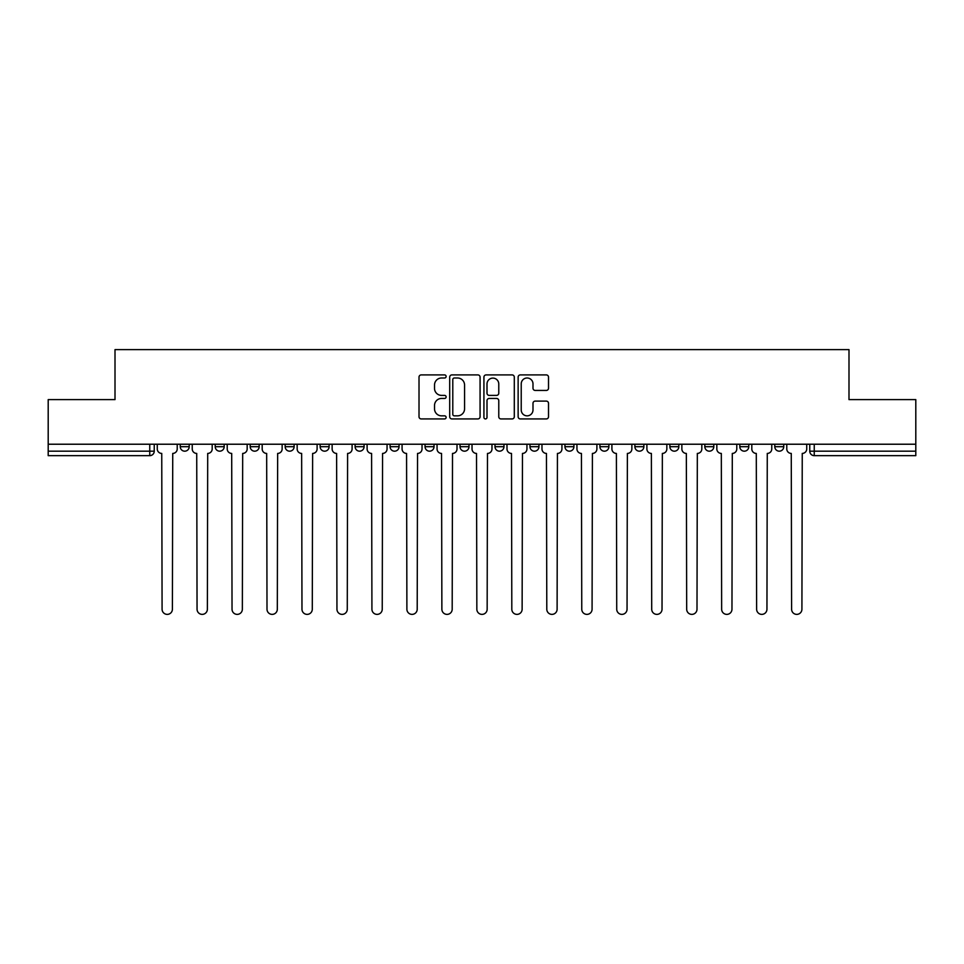 <?xml version="1.0" encoding="UTF-8"?>
<svg xmlns="http://www.w3.org/2000/svg" width="964" height="964" viewBox="0 0 964 964"><rect width="100%" height="100%" fill="white"/><g stroke="black" fill="none" stroke-linecap="round" stroke-linejoin="round"><path stroke-width="1.45" d="M446.127 376.454A1.542 1.542 0 0 0 444.597 374.912L421.208 374.912A2.205 2.205 0 0 0 419.015 377.117L419.015 416.725A2.205 2.205 0 0 0 421.208 418.93L444.597 418.93A1.542 1.542 0 0 0 446.127 417.388A1.542 1.542 0 0 0 444.597 415.846L441.56 415.846A7.037 7.037 0 0 1 434.523 408.808L434.523 405.507A7.037 7.037 0 0 1 441.56 398.457L444.597 398.457A1.542 1.542 0 0 0 446.127 396.927A1.542 1.542 0 0 0 444.597 395.385L441.56 395.385A7.037 7.037 0 0 1 434.523 388.335L434.523 385.034A7.037 7.037 0 0 1 441.56 377.996L444.597 377.996A1.542 1.542 0 0 0 446.127 376.454M564.952 444.223L564.952 446.694L573.917 446.694A4.483 4.483 0 0 1 569.435 451.176A4.483 4.483 0 0 1 564.952 446.694L564.952 444.223M460.033 444.223L460.033 446.694L468.998 446.694A4.483 4.483 0 0 1 464.515 451.176A4.483 4.483 0 0 1 460.033 446.694L460.033 444.223M390.083 444.223L390.083 446.694L399.048 446.694A4.483 4.483 0 0 1 394.565 451.176A4.483 4.483 0 0 1 390.083 446.694L390.083 444.223M355.113 444.223L355.113 446.694L364.079 446.694A4.483 4.483 0 0 1 359.596 451.176A4.483 4.483 0 0 1 355.113 446.694L355.113 444.223M285.163 444.223L285.163 446.694L294.128 446.694A4.483 4.483 0 0 1 289.646 451.176A4.483 4.483 0 0 1 285.163 446.694L285.163 444.223M546.311 390.432A2.205 2.205 0 0 0 548.516 388.227L548.516 377.117A2.205 2.205 0 0 0 546.311 374.912L520.343 374.912A2.205 2.205 0 0 0 518.138 377.117L518.138 416.725A2.205 2.205 0 0 0 520.343 418.93L546.311 418.93A2.205 2.205 0 0 0 548.516 416.725L548.516 403.301A2.205 2.205 0 0 0 546.311 401.108L535.201 401.108A2.205 2.205 0 0 0 532.996 403.301L532.996 409.965A5.892 5.892 0 0 1 527.115 415.846A5.892 5.892 0 0 1 521.223 409.965L521.223 383.889A5.892 5.892 0 0 1 527.115 377.996A5.892 5.892 0 0 1 532.996 383.889L532.996 388.227A2.205 2.205 0 0 0 535.201 390.432L546.311 390.432M48.2 444.223L48.2 399.614L115.005 399.614L115.005 349.619L848.995 349.619L848.995 399.614L915.8 399.614L915.8 444.223L48.2 444.223L48.2 451.176L154.24 451.176L154.24 444.223L154.24 451.176A4.483 4.483 0 0 1 149.757 455.659L48.2 455.659L48.2 451.176M480.072 377.117A2.205 2.205 0 0 0 477.879 374.912L451.911 374.912A2.205 2.205 0 0 0 449.706 377.117L449.706 416.725A2.205 2.205 0 0 0 451.911 418.93L477.879 418.93A2.205 2.205 0 0 0 480.072 416.725L480.072 377.117M486.121 374.912L512.089 374.912A2.205 2.205 0 0 1 514.294 377.117L514.294 416.725A2.205 2.205 0 0 1 512.089 418.93L500.979 418.93A2.205 2.205 0 0 1 498.774 416.725L498.774 400.663A2.205 2.205 0 0 0 496.581 398.457L489.206 398.457A2.205 2.205 0 0 0 487.001 400.663L487.001 417.388A1.542 1.542 0 0 1 485.47 418.93A1.542 1.542 0 0 1 483.928 417.388L483.928 377.117A2.205 2.205 0 0 1 486.121 374.912M809.76 444.223L809.76 451.176L915.8 451.176L915.8 455.659L814.243 455.659A4.483 4.483 0 0 1 809.76 451.176M915.8 444.223L915.8 451.176M783.756 444.223L783.756 446.694A4.483 4.483 0 0 1 779.274 451.176A4.483 4.483 0 0 1 774.791 446.694L783.756 446.694A4.483 4.483 0 0 1 779.274 451.176M774.791 444.223L774.791 446.694M748.787 444.223L748.787 446.694A4.483 4.483 0 0 1 744.292 451.176A4.483 4.483 0 0 1 739.81 446.694L748.787 446.694M739.81 444.223L739.81 446.694M713.806 444.223L713.806 446.694A4.483 4.483 0 0 1 709.323 451.176A4.483 4.483 0 0 1 704.841 446.694L713.806 446.694M704.841 444.223L704.841 446.694M678.837 444.223L678.837 446.694A4.483 4.483 0 0 1 674.354 451.176A4.483 4.483 0 0 1 669.872 446.694L678.837 446.694M669.872 444.223L669.872 446.694M643.868 444.223L643.868 446.694A4.483 4.483 0 0 1 639.373 451.176A4.483 4.483 0 0 1 634.89 446.694A4.483 4.483 0 0 0 639.373 451.176M634.89 444.223L634.89 446.694L643.868 446.694M608.887 444.223L608.887 446.694A4.483 4.483 0 0 1 604.404 451.176A4.483 4.483 0 0 1 599.921 446.694A4.483 4.483 0 0 0 604.404 451.176M599.921 444.223L599.921 446.694L608.887 446.694M573.917 444.223L573.917 446.694A4.483 4.483 0 0 1 569.435 451.176M538.948 444.223L538.948 446.694A4.483 4.483 0 0 1 534.454 451.176A4.483 4.483 0 0 1 529.971 446.694L538.948 446.694M529.971 444.223L529.971 446.694M503.967 444.223L503.967 446.694A4.483 4.483 0 0 1 499.485 451.176A4.483 4.483 0 0 1 495.002 446.694L503.967 446.694L503.967 444.223M495.002 444.223L495.002 446.694M468.998 444.223L468.998 446.694M434.029 444.223L434.029 446.694A4.483 4.483 0 0 1 429.546 451.176A4.483 4.483 0 0 1 425.052 446.694L434.029 446.694L434.029 444.223M425.052 444.223L425.052 446.694M399.048 444.223L399.048 446.694L399.048 444.223M364.079 446.694L364.079 444.223L364.079 446.694A4.483 4.483 0 0 1 359.596 451.176M329.11 444.223L329.11 446.694A4.483 4.483 0 0 1 324.627 451.176A4.483 4.483 0 0 1 320.132 446.694A4.483 4.483 0 0 0 324.627 451.176A4.483 4.483 0 0 0 329.11 446.694L329.11 444.223M320.132 444.223L320.132 446.694L329.11 446.694M294.128 444.223L294.128 446.694M259.159 444.223L259.159 446.694A4.483 4.483 0 0 1 254.677 451.176A4.483 4.483 0 0 1 250.194 446.694A4.483 4.483 0 0 0 254.677 451.176A4.483 4.483 0 0 0 259.159 446.694L250.194 446.694L250.194 444.223M215.213 444.223L215.213 446.694L224.19 446.694L224.19 444.223L224.19 446.694A4.483 4.483 0 0 1 219.708 451.176A4.483 4.483 0 0 1 215.213 446.694A4.483 4.483 0 0 0 219.708 451.176M180.244 444.223L180.244 446.694L189.209 446.694L189.209 444.223L189.209 446.694A4.483 4.483 0 0 1 184.727 451.176A4.483 4.483 0 0 1 180.244 446.694A4.483 4.483 0 0 0 184.727 451.176M454.333 377.996A1.542 1.542 0 0 0 452.791 379.539L452.791 414.303A1.542 1.542 0 0 0 454.333 415.846L457.514 415.846A7.037 7.037 0 0 0 464.564 408.808L464.564 385.034A7.037 7.037 0 0 0 457.514 377.996L454.333 377.996M498.774 383.997A5.892 5.892 0 0 0 492.893 378.105A5.892 5.892 0 0 0 487.001 383.997L487.001 393.179A2.205 2.205 0 0 0 489.206 395.385L496.581 395.385A2.205 2.205 0 0 0 498.774 393.179L498.774 383.997M157.265 448.935L157.265 444.223L157.265 448.935A4.483 4.483 48.4 0 0 161.747 453.417L162.085 609.224A5.157 5.157 48.4 0 0 167.242 614.381A5.157 5.157 48.4 0 0 172.399 609.224L172.737 453.417A4.483 4.483 48.4 0 0 177.219 448.935L177.219 444.223M161.747 453.417L162.085 609.224M172.399 609.224L172.737 453.417M192.234 448.935L192.234 444.223L192.234 448.935A4.483 4.483 48.4 0 0 196.728 453.417L197.054 609.224A5.157 5.157 48.4 0 0 202.211 614.381A5.157 5.157 48.4 0 0 207.368 609.224L207.706 453.417A4.483 4.483 48.4 0 0 212.188 448.935L212.188 444.223M227.215 448.935L227.215 444.223L227.215 448.935A4.483 4.483 48.4 0 0 231.697 453.417L232.035 609.224A5.157 5.157 48.4 0 0 237.192 614.381A5.157 5.157 48.4 0 0 242.35 609.224L242.687 453.417A4.483 4.483 48.4 0 0 247.17 448.935L247.17 444.223M196.728 453.417L197.054 609.224M207.368 609.224L207.706 453.417M231.697 453.417L232.035 609.224M242.35 609.224L242.687 453.417M262.184 448.935L262.184 444.223L262.184 448.935A4.483 4.483 48.4 0 0 266.667 453.417L267.004 609.224A5.157 5.157 48.4 0 0 272.161 614.381A5.157 5.157 48.4 0 0 277.319 609.224L277.656 453.417A4.483 4.483 48.4 0 0 282.139 448.935L282.139 444.223M297.153 448.935L297.153 444.223L297.153 448.935A4.483 4.483 48.4 0 0 301.648 453.417L301.973 609.224A5.157 5.157 48.4 0 0 307.13 614.381A5.157 5.157 48.4 0 0 312.288 609.224L312.625 453.417A4.483 4.483 48.4 0 0 317.108 448.935L317.108 444.223M332.134 448.935L332.134 444.223L332.134 448.935A4.483 4.483 48.4 0 0 336.617 453.417L336.954 609.224A5.157 5.157 48.4 0 0 342.112 614.381A5.157 5.157 48.4 0 0 347.269 609.224L347.606 453.417A4.483 4.483 48.4 0 0 352.089 448.935L352.089 444.223M266.667 453.417L267.004 609.224M277.319 609.224L277.656 453.417M301.648 453.417L301.973 609.224M312.288 609.224L312.625 453.417M336.617 453.417L336.954 609.224M347.269 609.224L347.606 453.417M367.103 448.935L367.103 444.223L367.103 448.935A4.483 4.483 48.4 0 0 371.586 453.417L371.923 609.224A5.157 5.157 48.4 0 0 377.081 614.381A5.157 5.157 48.4 0 0 382.238 609.224L382.575 453.417A4.483 4.483 48.4 0 0 387.058 448.935L387.058 444.223M371.586 453.417L371.923 609.224M382.238 609.224L382.575 453.417M402.072 448.935L402.072 444.223L402.072 448.935A4.483 4.483 48.4 0 0 406.567 453.417L406.892 609.224A5.157 5.157 48.4 0 0 412.05 614.381A5.157 5.157 48.4 0 0 417.207 609.224L417.545 453.417A4.483 4.483 48.4 0 0 422.027 448.935L422.027 444.223M406.567 453.417L406.892 609.224M417.207 609.224L417.545 453.417M437.053 448.935L437.053 444.223L437.053 448.935A4.483 4.483 48.4 0 0 441.536 453.417L441.874 609.224A5.157 5.157 48.4 0 0 447.031 614.381A5.157 5.157 48.4 0 0 452.188 609.224L452.514 453.417A4.483 4.483 48.4 0 0 457.008 448.935L457.008 444.223M441.536 453.417L441.874 609.224M452.188 609.224L452.514 453.417M472.023 448.935L472.023 444.223L472.023 448.935A4.483 4.483 48.4 0 0 476.505 453.417L476.843 609.224A5.157 5.157 48.4 0 0 482 614.381A5.157 5.157 48.4 0 0 487.157 609.224L487.495 453.417A4.483 4.483 48.4 0 0 491.977 448.935L491.977 444.223M476.505 453.417L476.843 609.224M487.157 609.224L487.495 453.417M506.992 448.935L506.992 444.223L506.992 448.935A4.483 4.483 48.4 0 0 511.486 453.417L511.812 609.224A5.157 5.157 48.4 0 0 516.969 614.381A5.157 5.157 48.4 0 0 522.127 609.224L522.464 453.417A4.483 4.483 48.4 0 0 526.947 448.935L526.947 444.223M511.486 453.417L511.812 609.224M522.127 609.224L522.464 453.417M541.973 448.935L541.973 444.223L541.973 448.935A4.483 4.483 48.4 0 0 546.455 453.417L546.793 609.224A5.157 5.157 48.4 0 0 551.95 614.381A5.157 5.157 48.4 0 0 557.108 609.224L557.433 453.417A4.483 4.483 48.4 0 0 561.928 448.935L561.928 444.223M546.455 453.417L546.793 609.224M557.108 609.224L557.433 453.417M576.942 448.935L576.942 444.223L576.942 448.935A4.483 4.483 48.4 0 0 581.425 453.417L581.762 609.224A5.157 5.157 48.4 0 0 586.919 614.381A5.157 5.157 48.4 0 0 592.077 609.224L592.414 453.417A4.483 4.483 48.4 0 0 596.897 448.935L596.897 444.223M581.425 453.417L581.762 609.224M592.077 609.224L592.414 453.417M611.911 448.935L611.911 444.223L611.911 448.935A4.483 4.483 48.4 0 0 616.394 453.417L616.731 609.224A5.157 5.157 48.4 0 0 621.888 614.381A5.157 5.157 48.4 0 0 627.046 609.224L627.383 453.417A4.483 4.483 48.4 0 0 631.866 448.935L631.866 444.223M616.394 453.417L616.731 609.224M627.046 609.224L627.383 453.417M646.892 448.935L646.892 444.223L646.892 448.935A4.483 4.483 48.4 0 0 651.375 453.417L651.712 609.224A5.157 5.157 48.4 0 0 656.87 614.381A5.157 5.157 48.4 0 0 662.027 609.224L662.352 453.417A4.483 4.483 48.4 0 0 666.847 448.935L666.847 444.223M651.375 453.417L651.712 609.224M662.027 609.224L662.352 453.417M681.861 448.935L681.861 444.223L681.861 448.935A4.483 4.483 48.4 0 0 686.344 453.417L686.681 609.224A5.157 5.157 48.4 0 0 691.839 614.381A5.157 5.157 48.4 0 0 696.996 609.224L697.334 453.417A4.483 4.483 48.4 0 0 701.816 448.935L701.816 444.223M686.344 453.417L686.681 609.224M696.996 609.224L697.334 453.417M716.83 448.935L716.83 444.223L716.83 448.935A4.483 4.483 48.4 0 0 721.313 453.417L721.65 609.224A5.157 5.157 48.4 0 0 726.808 614.381A5.157 5.157 48.4 0 0 731.965 609.224L732.303 453.417A4.483 4.483 48.4 0 0 736.785 448.935L736.785 444.223M721.313 453.417L721.65 609.224M731.965 609.224L732.303 453.417M751.812 448.935L751.812 444.223L751.812 448.935A4.483 4.483 48.4 0 0 756.294 453.417L756.632 609.224A5.157 5.157 48.4 0 0 761.789 614.381A5.157 5.157 48.4 0 0 766.946 609.224L767.272 453.417A4.483 4.483 48.4 0 0 771.766 448.935L771.766 444.223M756.294 453.417L756.632 609.224M766.946 609.224L767.272 453.417M786.781 448.935L786.781 444.223L786.781 448.935A4.483 4.483 48.4 0 0 791.263 453.417L791.601 609.224A5.157 5.157 48.4 0 0 796.758 614.381A5.157 5.157 48.4 0 0 801.915 609.224L802.253 453.417A4.483 4.483 48.4 0 0 806.735 448.935L806.735 444.223M791.263 453.417L791.601 609.224M801.915 609.224L802.253 453.417M149.757 444.223L149.757 455.659M814.243 444.223L814.243 455.659"/></g></svg>
